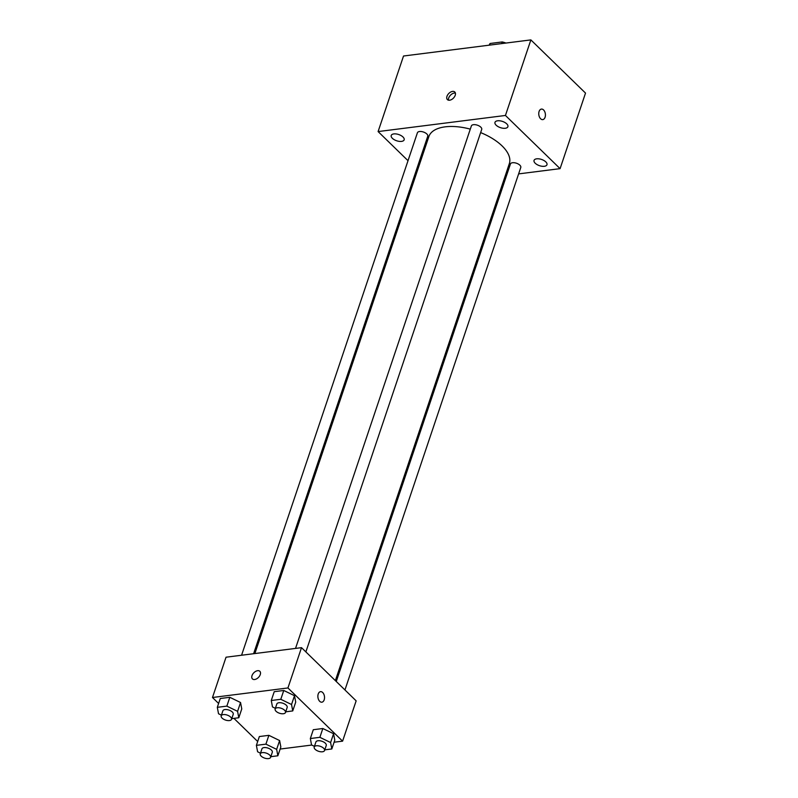 <?xml version="1.0" encoding="UTF-8"?>
<svg xmlns="http://www.w3.org/2000/svg" width="798" height="798" viewBox="0 0 798 798"><rect width="100%" height="100%" fill="white"/><g stroke="black" fill="none" stroke-linecap="round" stroke-linejoin="round"><path stroke-width="1.2" d="M489.573 45.127L490.122 43.481A14.414 6.943 -161.4 0 0 489.344 44.768L489.214 45.167M490.122 43.481L502.221 41.945A14.414 6.943 -161.4 0 1 505.972 43.052M501.663 43.591L502.221 41.945M408.017 160.687L378.102 131.57L403.529 56.01L530.87 39.9L585.523 93.087L560.086 168.647L518.61 173.894M544.356 166.293A6.813 3.282 -161.4 0 0 546.969 164.737A6.813 3.282 -161.4 0 0 541.563 159.45A6.813 3.282 -161.4 0 0 534.052 160.388A6.813 3.282 -161.4 0 0 537.074 164.607A6.813 3.282 -161.4 0 0 544.356 166.293M505.284 128.269A6.813 3.282 -161.4 0 0 507.897 126.702A6.813 3.282 -161.4 0 0 502.491 121.416A6.813 3.282 -161.4 0 0 494.979 122.353A6.813 3.282 -161.4 0 0 498.012 126.573A6.813 3.282 -161.4 0 0 505.284 128.269M401.524 141.396A6.813 3.282 -161.4 0 0 404.147 139.83A6.813 3.282 -161.4 0 0 398.731 134.543A6.813 3.282 -161.4 0 0 391.219 135.48A6.813 3.282 -161.4 0 0 394.252 139.7A6.813 3.282 -161.4 0 0 401.524 141.396M506.58 175.42L505.324 175.58M378.102 131.57L505.443 115.461L530.87 39.9M446.97 96.329A5.307 3.282 -45.8 0 0 447.399 99.61A5.307 3.282 -45.8 0 0 453.454 98.094A5.307 3.282 -45.8 0 0 454.8 92.009A5.307 3.282 -45.8 0 0 450.611 92.079A5.307 3.282 -45.8 0 0 446.97 96.329M455.409 93.107A5.307 3.282 -45.8 0 0 448.695 98.004A5.307 3.282 -45.8 0 0 448.516 100.189M505.443 115.461L560.086 168.647M540.605 118.752A5.307 3.292 -97.2 0 1 538.78 113.027A5.307 3.292 -97.2 0 1 541.423 109.087A5.307 3.292 -97.2 0 1 545.363 113.934A5.307 3.292 -97.2 0 1 542.76 119.61A5.307 3.292 -97.2 0 1 540.605 118.752M541.423 109.087A5.307 3.292 -97.2 0 1 545.353 113.934A5.307 3.292 -97.2 0 1 542.75 119.61M417.603 170.014L416.696 169.126M305.873 651.916L481.713 129.426A5.456 2.633 -161.4 0 0 480.785 127.141A5.456 2.633 -161.4 0 0 475.329 124.707A5.456 2.633 -161.4 0 0 471.369 125.944L295.529 648.415M253.604 653.722L427.758 136.249A5.456 2.633 -161.4 0 0 426.83 133.974A5.456 2.633 -161.4 0 0 421.374 131.54A5.456 2.633 -161.4 0 0 417.414 132.767L241.575 655.238M344.945 689.941L520.785 167.45A5.456 2.633 -161.4 0 0 516.446 163.221A5.456 2.633 -161.4 0 0 510.441 163.969L336.267 681.502M335.36 680.614L509.333 163.65A42.454 20.449 -161.4 0 0 502.112 145.934A42.454 20.449 -161.4 0 0 480.645 132.598M470.291 129.126A42.454 20.449 -161.4 0 0 428.865 136.568L254.871 653.562M218.612 703.467L212.477 697.502L226.043 657.203L301.504 647.657L356.147 700.853L342.591 741.152L334.093 742.22M212.477 697.502L287.938 687.956L301.504 647.657M260.268 674.579A5.307 3.282 134.2 0 1 256.627 678.829A5.307 3.282 134.2 0 1 252.447 678.908A5.307 3.282 134.2 0 1 253.794 672.814A5.307 3.282 134.2 0 1 259.849 671.298A5.307 3.282 134.2 0 1 260.268 674.579M259.35 736.544L268.876 735.337L279.619 740.554L280.836 746.968L279.619 740.554L268.876 735.337L259.35 736.544L256.387 745.352L265.914 744.155L276.657 749.362L277.864 755.786L270.831 756.674M274.233 691.686L283.769 690.479L294.502 695.696L295.719 702.11L294.502 695.696L283.769 690.479L274.233 691.686L271.27 700.504L280.796 699.297L291.539 704.514L292.746 710.928L285.714 711.816M257.684 741.502L233.914 718.37M311.749 745.053L280.138 749.053M287.938 687.956L342.591 741.152M220.278 698.509L229.814 697.302L240.547 702.519L241.764 708.943L240.547 702.519L229.814 697.302L220.278 698.509L217.315 707.327L226.841 706.12L237.585 711.337L238.802 717.751L231.759 718.649M313.305 729.711L322.831 728.514L333.574 733.721L334.791 740.145L333.574 733.721L322.831 728.514L313.305 729.711L310.342 738.529L319.868 737.322L330.611 742.539L331.818 748.963L324.786 749.851M319.719 701.332A5.307 3.292 -97.2 0 1 317.893 695.607A5.307 3.292 -97.2 0 1 320.537 691.657A5.307 3.292 -97.2 0 1 324.467 696.514A5.307 3.292 -97.2 0 1 321.863 702.19A5.307 3.292 -97.2 0 1 319.719 701.332M320.527 691.657A5.307 3.292 -97.2 0 1 324.467 696.514A5.307 3.292 -97.2 0 1 321.863 702.19M252.447 678.908A5.307 3.282 134.2 0 1 253.794 672.814A5.307 3.282 134.2 0 1 259.849 671.308M314.442 746.359L311.549 744.953L310.342 738.529M324.557 750.519L326.252 745.482A5.456 2.633 -161.4 0 0 325.325 743.207A5.456 2.633 -161.4 0 0 319.868 740.773A5.456 2.633 -161.4 0 0 315.908 742L314.213 747.038A5.456 2.633 -161.4 0 0 318.542 751.277A5.456 2.633 -161.4 0 0 324.557 750.519A5.456 2.633 -161.4 0 0 323.629 748.245A5.456 2.633 -161.4 0 0 318.173 745.811A5.456 2.633 -161.4 0 0 314.213 747.038M319.868 737.322L322.831 728.514M330.611 742.539L333.574 733.721M331.818 748.963L334.791 740.145M260.487 753.182L257.594 751.776L256.387 745.352M270.602 757.352L272.298 752.315A5.456 2.633 -161.4 0 0 271.37 750.03A5.456 2.633 -161.4 0 0 265.914 747.606A5.456 2.633 -161.4 0 0 261.953 748.833L260.258 753.871A5.456 2.633 -161.4 0 0 264.597 758.1A5.456 2.633 -161.4 0 0 270.602 757.352A5.456 2.633 -161.4 0 0 269.674 755.068A5.456 2.633 -161.4 0 0 264.218 752.644A5.456 2.633 -161.4 0 0 260.258 753.871M265.914 744.155L268.876 735.337M276.657 749.362L279.619 740.554M277.864 755.786L280.836 746.968M275.37 708.325L272.477 706.918L271.27 700.504M285.485 712.494L287.18 707.457A5.456 2.633 -161.4 0 0 286.253 705.183A5.456 2.633 -161.4 0 0 280.796 702.749A5.456 2.633 -161.4 0 0 276.836 703.976L275.14 709.013A5.456 2.633 -161.4 0 0 279.48 713.242A5.456 2.633 -161.4 0 0 285.485 712.494A5.456 2.633 -161.4 0 0 284.557 710.22A5.456 2.633 -161.4 0 0 279.101 707.786A5.456 2.633 -161.4 0 0 275.14 709.013M280.796 699.297L283.769 690.479M291.539 704.514L294.502 695.696M292.746 710.928L295.719 702.11M221.415 715.148L218.522 713.751L217.315 707.327M231.53 719.317L233.225 714.28A5.456 2.633 -161.4 0 0 232.298 712.006A5.456 2.633 -161.4 0 0 226.841 709.572A5.456 2.633 -161.4 0 0 222.881 710.799L221.186 715.836A5.456 2.633 -161.4 0 0 225.525 720.065A5.456 2.633 -161.4 0 0 231.53 719.317A5.456 2.633 -161.4 0 0 230.602 717.043A5.456 2.633 -161.4 0 0 225.146 714.609A5.456 2.633 -161.4 0 0 221.186 715.836M226.841 706.12L229.814 697.302M237.585 711.337L240.547 702.519M238.802 717.751L241.764 708.943"/></g></svg>
